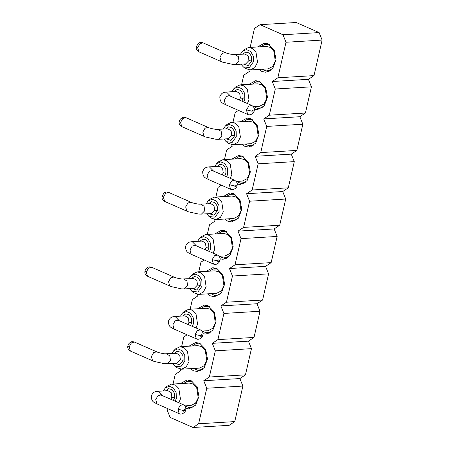 <?xml version="1.0" encoding="UTF-8"?>
<svg xmlns="http://www.w3.org/2000/svg" width="450" height="450" viewBox="0 0 450 450"><rect width="100%" height="100%" fill="white"/><g stroke="black" fill="none" stroke-linecap="round" stroke-linejoin="round"><path stroke-width="0.67" d="M198.619 423.776L234.748 421.594L229.162 425.317L193.039 427.5L198.619 423.776L206.758 388.243L203.743 380.745L209.329 377.021L215.325 350.843L212.31 343.339L217.896 339.621L223.892 313.436L220.877 305.938L226.463 302.214L232.459 276.03L229.444 268.532L235.029 264.808L241.026 238.629L238.011 231.131L243.596 227.407L249.593 201.223L246.578 193.725L252.163 190.001L258.159 163.822L255.144 156.319L260.73 152.601L266.726 126.416L263.711 118.918L269.297 115.194L275.293 89.01L272.278 81.512L277.864 77.788L285.998 42.255L282.988 34.757L260.066 24.683L254.486 28.406L250.138 47.402M167.434 408.504L167.107 409.928L170.117 417.426L193.039 427.5M234.748 421.594L242.882 386.061L206.758 388.243M242.882 386.061L239.873 378.562L203.743 380.745M239.873 378.562L245.453 374.839L209.329 377.021M245.453 374.839L251.449 348.654L215.325 350.843M251.449 348.654L248.439 341.156L212.31 343.339M248.439 341.156L254.019 337.433L217.896 339.621M254.019 337.433L260.016 311.254L223.892 313.436M260.016 311.254L257.006 303.75L220.877 305.938M257.006 303.75L262.586 300.032L226.463 302.214M262.586 300.032L268.582 273.847L232.459 276.03M268.582 273.847L265.573 266.349L229.444 268.532M265.573 266.349L271.153 262.626L235.029 264.808M271.153 262.626L277.149 236.441L241.026 238.629M277.149 236.441L274.14 228.943L238.011 231.131M180.214 369.141L180.827 370.671L175.247 374.394L173.036 384.041M187.088 334.806L183.814 336.988L181.603 346.635M197.347 294.334L197.961 295.864L192.375 299.588L190.17 309.229M204.221 259.999L200.942 262.181L198.737 271.828M214.481 219.527L215.094 221.057L209.509 224.781L207.304 234.422M248.743 69.913L249.362 71.438L243.776 75.161L241.571 84.808M238.489 110.379L235.209 112.567L233.004 122.209M231.615 144.72L232.228 146.25L226.643 149.968L224.438 159.615M221.355 185.186L218.076 187.374L215.871 197.016M257.507 46.958L264.229 43.284L268.251 44.027L274.247 50.152L276.03 59.794L272.773 68.501L265.978 72.264L261.956 71.522L258.868 69.429M248.94 84.358L255.662 80.691L259.684 81.433L265.686 87.559L267.463 97.194L264.206 105.902L257.411 109.665L254.323 109.277M240.373 121.764L247.095 118.091L251.117 118.834L257.119 124.959L258.896 134.601L255.639 143.308L248.844 147.071L244.822 146.329L241.734 144.236M231.806 159.171L238.528 155.498L242.55 156.24L248.552 162.366L250.329 172.001L247.072 180.714L240.278 184.477L237.189 184.084M223.239 196.571L229.961 192.904L233.983 193.646L239.985 199.766L241.763 209.407L238.506 218.115L231.711 221.878L227.689 221.136L224.601 219.043M214.672 233.977L221.394 230.304L225.416 231.047L231.418 237.172L233.196 246.814L229.939 255.521L223.144 259.284L220.056 258.891M206.106 271.378L212.828 267.711L216.849 268.453L222.851 274.579L224.629 284.214L221.372 292.922L214.577 296.685L210.555 295.942L207.467 293.856M197.539 308.784L204.261 305.111L208.282 305.859L214.284 311.979L216.062 321.621L212.805 330.328L206.01 334.091L202.922 333.703M188.972 346.191L195.694 342.517L199.716 343.26L205.718 349.386L207.495 359.021L204.238 367.734L197.443 371.498L193.421 370.755L190.333 368.662M180.405 383.591L187.127 379.924L191.149 380.666L197.151 386.786L198.928 396.428L195.671 405.135L188.876 408.898L185.788 408.51M274.14 228.943L279.72 225.219L285.716 199.041L282.707 191.542L288.287 187.819L294.283 161.634L291.274 154.136L296.854 150.412L302.85 124.228L299.841 116.73L305.421 113.012L311.417 86.828L308.407 79.329L313.988 75.606L322.127 40.072L319.112 32.574L296.196 22.5L260.066 24.683M319.112 32.574L282.988 34.757M322.127 40.072L285.998 42.255M313.988 75.606L277.864 77.788M308.407 79.329L272.278 81.512M311.417 86.828L275.293 89.01M305.421 113.012L269.297 115.194M299.841 116.73L263.711 118.918M302.85 124.228L266.726 126.416M296.854 150.412L260.73 152.601M291.274 154.136L255.144 156.319M294.283 161.634L258.159 163.822M288.287 187.819L252.163 190.001M282.707 191.542L246.578 193.725M285.716 199.041L249.593 201.223M279.72 225.219L243.596 227.407M262.266 69.221L265.894 70.937L269.094 71.46M267.418 43.706L264.302 44.612L260.904 46.749M253.699 106.627L257.327 108.343L260.528 108.861M258.851 81.112L255.735 82.013L252.338 84.156M245.132 144.034L248.76 145.744L251.961 146.267M250.284 118.519L247.168 119.419L243.771 121.556M236.565 181.434L240.193 183.15L243.394 183.673M241.718 155.919L238.601 156.825L235.204 158.963M227.998 218.841L231.626 220.556L234.827 221.074M233.151 193.326L230.034 194.226L226.637 196.369M219.431 256.241L223.059 257.957L226.26 258.48M224.584 230.726L221.468 231.632L218.07 233.769M210.864 293.647L214.493 295.363L217.693 295.881M216.017 268.132L212.901 269.032L209.503 271.176M202.297 331.054L205.926 332.769L209.126 333.287M207.45 305.539L204.334 306.439L200.936 308.582M193.731 368.454L197.359 370.17L200.559 370.693M198.883 342.939L195.767 343.845L192.369 345.983M185.164 405.861L188.792 407.576L191.993 408.094M190.316 380.346L187.2 381.246L183.803 383.389M265.894 70.937L270.945 70.312M269.392 44.623L264.302 44.612M257.327 108.343L262.378 107.719M260.826 82.024L255.735 82.013M248.76 145.744L253.811 145.119M252.259 119.43L247.168 119.419M240.193 183.15L245.244 182.526M243.692 156.836L238.601 156.825M231.626 220.556L236.678 219.932M235.125 194.237L230.034 194.226M223.059 257.957L228.111 257.332M226.558 231.643L221.468 231.632M214.493 295.363L219.544 294.739M217.991 269.044L212.901 269.032M205.926 332.769L210.977 332.139M209.424 306.45L204.334 306.439M197.359 370.17L202.416 369.546M200.857 343.856L195.767 343.845M188.792 407.576L193.849 406.952M192.291 381.257L187.2 381.246M267.981 68.878L272.576 66.578L275.332 61.239L273.752 50.811L270.433 47.413L266.355 46.423M259.414 106.279L264.009 103.984L266.766 98.64L265.185 88.211L261.866 84.819L257.788 83.829M250.847 143.685L255.442 141.384L258.199 136.046L256.618 125.617L253.305 122.226L249.221 121.23M242.28 181.086L246.876 178.791L249.632 173.453L248.051 163.018L244.738 159.626L240.654 158.636M233.713 218.492L238.309 216.191L241.065 210.853L239.484 200.424L236.171 197.032L232.088 196.037M225.146 255.898L229.748 253.597L232.498 248.259L230.917 237.831L227.604 234.433L223.521 233.443M216.579 293.299L221.181 291.004L223.931 285.66L222.351 275.231L219.037 271.839L214.954 270.849M208.013 330.705L212.614 328.404L215.364 323.066L213.784 312.637L210.471 309.246L206.387 308.25M199.446 368.106L204.047 365.811L206.797 360.473L205.217 350.038L201.904 346.646L197.82 345.656M190.879 405.512L195.48 403.217L198.231 397.873L196.65 387.444L193.337 384.053L189.253 383.057M241.02 64.176L243.27 66.859L245.256 68.394L250.178 69.953L254.773 67.652L257.529 62.314L255.943 51.885L252.63 48.493L248.546 47.498L244.119 49.624L242.331 51.384L240.424 54.321M247.41 103.517L248.963 99.72L247.376 89.291L244.063 85.894L239.979 84.904L235.553 87.03L233.764 88.791L231.857 91.727M223.886 138.983L226.136 141.671L228.122 143.201L233.044 144.759L237.639 142.464L240.396 137.121L238.809 126.692L235.496 123.3L231.412 122.31L226.986 124.431L225.197 126.191L223.29 129.127M230.276 178.324L231.829 174.527L230.248 164.098L226.929 160.706L222.846 159.711L218.424 161.837L216.63 163.597L214.723 166.534M206.752 213.795L209.002 216.478L210.988 218.008L215.91 219.572L220.506 217.271L223.262 211.933L221.681 201.499L218.362 198.107L214.279 197.117L209.857 199.243L208.063 201.004L206.156 203.934M213.143 253.131L214.695 249.334L213.114 238.905L209.796 235.513L205.712 234.518L201.291 236.644L199.496 238.404L197.589 241.341M189.619 288.602L191.869 291.285L193.854 292.815L198.776 294.379L203.372 292.078L206.128 286.74L204.547 276.311L201.229 272.914L197.151 271.924L192.724 274.05L190.929 275.811L189.023 278.747M196.009 327.938L197.561 324.141L195.981 313.712L192.662 310.32L188.584 309.33L184.157 311.456L182.362 313.211L180.456 316.147M172.485 363.409L174.735 366.092L176.721 367.627L181.643 369.186L186.238 366.885L188.994 361.547L187.414 351.118L184.095 347.726L180.017 346.731L175.59 348.857L173.796 350.618L171.889 353.554M178.875 402.744L180.428 398.953L178.847 388.524L175.528 385.127L171.45 384.137L167.023 386.263L165.229 388.024L163.322 390.96M243.27 66.859L249.317 67.59L253.384 61.847L253.277 56.093L250.616 51.418L246.431 49.618L242.331 51.384M243.81 101.931L244.817 99.253L244.71 93.499L242.049 88.819L237.864 87.019L233.764 88.791M226.136 141.671L232.183 142.397L236.25 136.659L236.143 130.905L233.482 126.225L229.297 124.425L225.197 126.191M226.676 176.737L227.683 174.06L227.576 168.306L224.916 163.631L220.731 161.826L216.63 163.597M209.002 216.478L215.049 217.204L219.116 211.466L219.009 205.712L216.349 201.032L212.164 199.232L208.063 201.004M209.542 251.55L210.549 248.867L210.442 243.112L207.782 238.438L203.597 236.638L199.496 238.404M191.869 291.285L197.916 292.011L201.982 286.273L201.876 280.519L199.215 275.839L195.03 274.039L190.929 275.811M192.409 326.357L193.416 323.679L193.309 317.925L190.648 313.245L186.463 311.445L182.362 313.211M174.735 366.092L180.782 366.817L184.849 361.08L184.742 355.326L182.081 350.651L177.896 348.846L173.796 350.618M175.275 401.164L176.282 398.486L176.175 392.732L173.52 388.052L169.329 386.252L165.229 388.024M245.064 54.039L233.353 54.591C229.528 54.045 226.794 53.376 225.163 52.566L202.961 42.812C200.891 42.109 199.243 42.429 198.006 43.768L196.476 46.485L197.696 47.756L196.476 46.569M254.154 110.846L253.204 111.184C252.484 112.371 252.056 112.382 251.921 111.212L246.532 109.879L251.933 111.167C252.653 109.98 253.074 109.969 253.215 111.133L254.199 110.762C254.908 108.754 254.07 106.965 251.691 105.396L228.78 95.479M227.931 128.846L216.225 129.398C212.394 128.858 209.661 128.183 208.029 127.378L185.828 117.619C184.095 117.169 182.964 117.152 182.43 117.568C180.489 118.738 179.46 119.981 179.342 121.297L180.613 122.332L179.342 121.376M237.026 185.653L236.07 185.991C235.35 187.178 234.928 187.189 234.787 186.019L229.399 184.686L234.799 185.974C235.519 184.787 235.941 184.776 236.081 185.946L237.066 185.569C237.774 183.561 236.936 181.772 234.557 180.203L211.646 170.286M210.797 203.659L199.091 204.204C195.261 203.664 192.527 202.989 190.896 202.185L168.694 192.426C166.624 191.722 164.976 192.043 163.738 193.388L162.208 196.104L163.429 197.376L162.208 196.183M219.893 260.46L218.936 260.798C218.216 261.984 217.794 261.996 217.654 260.831L212.209 259.729L217.665 260.781C218.385 259.594 218.812 259.582 218.947 260.752L219.932 260.376C220.641 258.368 219.803 256.579 217.423 255.009L194.513 245.093M193.663 278.466L181.958 279.011C178.127 278.471 175.393 277.796 173.762 276.992L151.56 267.233C149.828 266.782 148.697 266.766 148.168 267.188C146.222 268.352 145.192 269.595 145.08 270.911L146.346 271.946L145.074 270.996M202.759 335.267L201.803 335.604C201.083 336.797 200.661 336.803 200.52 335.638L195.075 334.536L200.531 335.593C201.251 334.401 201.679 334.389 201.814 335.559L202.798 335.183C203.507 333.174 202.669 331.386 200.289 329.822L177.384 319.905M176.529 353.272L164.824 353.824C160.993 353.278 158.259 352.603 156.628 351.799L134.426 342.039C132.694 341.595 131.563 341.578 131.034 341.994C129.088 343.159 128.059 344.402 127.946 345.718L129.212 346.759L127.941 345.803M185.625 410.079L184.669 410.411C183.954 411.604 183.527 411.615 183.392 410.445L177.941 409.343L183.403 410.4C184.118 409.207 184.545 409.202 184.68 410.366L185.664 409.995M243.298 64.041L248.158 65.565L251.668 61.093L251.494 56.492L249.176 52.959L245.734 52.054L242.702 54.18M241.954 101.115L243.101 98.499L242.927 93.898L240.609 90.36L237.172 89.454L234.135 91.586M226.164 138.847L231.03 140.377L234.534 135.9L234.36 131.299L232.042 127.766L228.606 126.861L225.568 128.993M224.82 175.922L225.968 173.306L225.793 168.705L223.476 165.167L220.039 164.267L217.001 166.393M209.031 213.654L213.896 215.184L217.401 210.713L217.226 206.111L214.909 202.573L211.472 201.667L208.434 203.799M207.686 250.734L208.834 248.113L208.659 243.512L206.342 239.979L202.905 239.074L199.868 241.206M191.897 288.461L196.763 289.991L200.267 285.519L200.093 280.918L197.775 277.38L194.338 276.474L191.306 278.606M190.553 325.541L191.7 322.92L191.526 318.324L189.208 314.786L185.771 313.881L182.739 316.012M174.769 363.274L179.629 364.798L183.133 360.326L182.964 355.725L180.641 352.187L177.204 351.287L174.172 353.413M173.419 400.348L174.566 397.733L174.398 393.131L172.074 389.593L168.638 388.688L165.606 390.819M245.717 63.894L248.946 60.542L248.248 55.969L245.002 54.045M251.668 61.093L248.946 60.542M239.417 100.001L240.379 97.948L239.681 93.369L236.436 91.446M240.379 97.948L243.101 98.499M228.583 138.701L231.812 135.349L231.114 130.776L227.874 128.852M234.534 135.9L231.812 135.349M222.283 174.808L223.245 172.755L222.547 168.182L219.308 166.258M223.245 172.755L225.968 173.306M211.455 213.508L214.678 210.156L213.981 205.583L210.741 203.659M217.401 210.713L214.678 210.156M205.149 249.621L206.111 247.562L205.414 242.989L202.174 241.065M206.111 247.562L208.834 248.113M194.321 288.315L197.544 284.968L196.847 280.389L193.607 278.471M200.267 285.519L197.544 284.968M188.021 324.428L188.977 322.369L188.286 317.796L185.04 315.872M188.977 322.369L191.7 322.92M177.188 363.122L180.411 359.775L179.719 355.202L176.473 353.278M183.133 360.326L180.411 359.775M170.888 399.234L171.844 397.181L171.152 392.603L167.906 390.679M171.844 397.181L174.566 397.733M235.069 54.647L238.314 56.571L239.006 61.144L235.721 64.496L245.661 63.894M226.502 92.047L230.513 96.086M217.935 129.454L221.181 131.377L221.873 135.951L218.588 139.303L228.527 138.707M209.368 166.86L213.379 170.899M200.801 204.261L204.047 206.184L204.739 210.757L201.454 214.116L211.393 213.514M192.234 241.667L196.245 245.706M183.667 279.067L186.913 280.991L187.611 285.57L184.32 288.923L194.259 288.321M175.106 316.474L179.111 320.512M166.539 353.88L169.779 355.804L170.477 360.377L167.186 363.729M157.972 391.281L161.977 395.319M225.203 52.588L222.154 53.409L219.949 57.285L221.147 61.588M225.472 104.659L224.274 100.35L226.479 96.48L229.528 95.659M208.074 127.395L205.02 128.222L202.815 132.092L204.013 136.395M208.339 179.466L207.141 175.162L209.346 171.287L212.394 170.466M190.941 202.202L187.886 203.029L185.681 206.899L186.879 211.202M191.205 254.273L190.007 249.969L192.212 246.099L195.266 245.273M173.807 277.014L170.752 277.836L168.547 281.706L169.746 286.014M174.071 329.079L172.873 324.776L175.078 320.906L178.132 320.079M156.673 351.821L153.619 352.642L151.414 356.512L152.612 360.821M156.938 403.892L155.739 399.583L157.944 395.713L160.999 394.892M198.934 51.823L197.696 47.756M197.747 47.526L199.958 43.65L203.012 42.834M251.73 105.413L248.76 106.172L246.532 109.879M246.476 110.109L247.719 114.435L225.512 104.676C223.459 103.247 219.819 103.297 219.831 96.722C221.777 92.008 224.533 92.368 226.564 92.047L236.498 91.446M181.8 126.636L180.562 122.563M180.613 122.332L182.824 118.457L185.878 117.641M234.596 180.219L231.626 180.979L229.399 184.686M229.343 184.916L230.586 189.248L208.378 179.482C206.325 178.054 202.686 178.104 202.697 171.529C204.643 166.815 207.399 167.175 209.43 166.854L219.364 166.252M164.666 201.442L163.429 197.376M163.479 197.139L165.69 193.264L168.744 192.448M217.463 255.026L214.493 255.786L212.271 259.493M212.209 259.729L213.452 264.054M147.532 276.249L146.295 272.183M146.346 271.946L148.556 268.076L151.611 267.261M200.329 329.839L197.359 330.593L195.137 334.299M195.075 334.536L196.318 338.861L174.116 329.102C172.058 327.668 168.418 327.724 168.429 321.142C170.376 316.434 173.132 316.794 175.162 316.468L185.096 315.866M130.399 351.056L129.167 346.989M129.212 346.759L131.422 342.883L134.477 342.067M183.195 404.646L180.225 405.405L178.003 409.112M177.941 409.343L179.19 413.668L156.982 403.909C154.924 402.48 151.284 402.531 151.296 395.955C153.242 391.241 155.998 391.601 158.029 391.275L167.963 390.679M250.042 69.964L267.846 68.884M266.49 46.412L248.681 47.492M240.114 84.892L257.923 83.818M259.279 106.29L253.328 106.65M232.909 144.771L250.712 143.696M249.356 121.219L231.547 122.299M222.981 159.705L240.789 158.625M242.145 181.097L236.194 181.457M215.775 219.578L233.578 218.503M232.222 196.031L214.414 197.106M205.847 234.512L223.656 233.432M225.011 255.904L219.06 256.264M198.641 294.384L216.444 293.31M215.089 270.838L197.28 271.912M188.713 309.319L206.522 308.244M207.877 330.716L201.926 331.076M181.507 369.197L199.311 368.117M197.955 345.645L180.146 346.725M171.579 384.126L189.388 383.051M190.749 405.523L184.792 405.883M202.23 241.059L192.296 241.661C190.266 241.982 187.509 241.622 185.563 246.336C185.552 252.917 189.191 252.861 191.244 254.295L213.452 264.049C216.135 265.674 220.005 262.238 219.887 260.544M177.126 363.127L164.453 363.696L153.945 361.367L130.455 351.084C128.138 349.577 127.288 347.85 127.907 345.892M196.442 46.659C195.823 48.617 196.672 50.344 198.984 51.851L222.474 62.134L232.987 64.462L235.727 64.496M179.308 121.466C178.689 123.424 179.539 125.151 181.851 126.658L205.346 136.941L215.854 139.275L218.593 139.303M162.174 196.273C161.556 198.231 162.405 199.963 164.717 201.465L188.213 211.748L198.72 214.082L201.459 214.116M145.041 271.086C144.422 273.037 145.271 274.77 147.589 276.272L171.079 286.554L181.586 288.889L184.326 288.923M185.664 409.989C186.373 407.981 185.535 406.198 183.156 404.629L160.251 394.712M254.154 110.925C254.273 112.624 250.403 116.055 247.714 114.435M237.021 185.737C237.139 187.431 233.269 190.862 230.586 189.242M202.759 335.351C202.871 337.044 199.007 340.481 196.318 338.861M185.625 410.158C185.737 411.857 181.873 415.288 179.184 413.668"/></g></svg>
